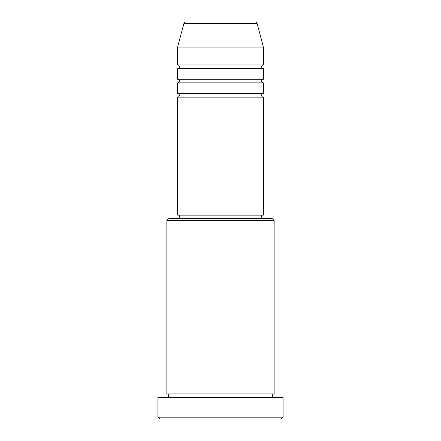 <?xml version="1.0" encoding="UTF-8"?>
<svg xmlns="http://www.w3.org/2000/svg" width="441" height="441" viewBox="0 0 441 441"><rect width="100%" height="100%" fill="white"/><g stroke="black" fill="none" stroke-linecap="round" stroke-linejoin="round"><path stroke-width="0.66" d="M257.059 23.373L183.941 23.373A1.786 1.786 0 0 1 185.672 22.05L255.328 22.05A1.786 1.786 0 0 1 257.059 23.373L263.409 47.082L177.591 47.082L177.591 64.959A1.786 1.786 0 0 1 179.382 66.745A1.786 1.786 0 0 1 177.591 68.531L177.591 79.259A1.786 1.786 0 0 1 179.382 81.05A1.786 1.786 0 0 1 177.591 82.836L177.591 93.564A1.786 1.786 0 0 1 179.382 95.35A1.786 1.786 0 0 1 177.591 97.141L177.591 215.136L263.409 215.136L263.409 97.141L177.591 97.141M263.409 47.082L263.409 64.959A1.786 1.786 0 0 0 261.618 66.745A1.786 1.786 0 0 0 263.409 68.531L263.409 79.259A1.786 1.786 0 0 0 261.618 81.05A1.786 1.786 0 0 0 263.409 82.836L263.409 93.564A1.786 1.786 0 0 0 261.618 95.35A1.786 1.786 0 0 0 263.409 97.141M166.863 220.5L168.655 218.714L272.345 218.714L274.137 220.5L166.863 220.5L166.863 393.918A1.786 1.786 0 0 1 168.655 395.709A1.786 1.786 0 0 1 166.863 397.495M281.286 418.95L159.714 418.95L157.928 417.164L283.072 417.164L281.286 418.95M274.137 220.5L274.137 393.918A1.786 1.786 0 0 0 272.345 395.709A1.786 1.786 0 0 0 274.137 397.495M263.409 82.836L177.591 82.836M263.409 93.564L177.591 93.564M179.382 215.136L179.382 218.714M261.618 215.136L261.618 218.714M274.137 393.918L166.863 393.918M283.072 417.164L283.072 397.495L157.928 397.495L157.928 417.164M183.941 23.373L177.591 47.082M263.409 64.959L177.591 64.959M263.409 68.531L177.591 68.531M263.409 79.259L177.591 79.259"/></g></svg>
